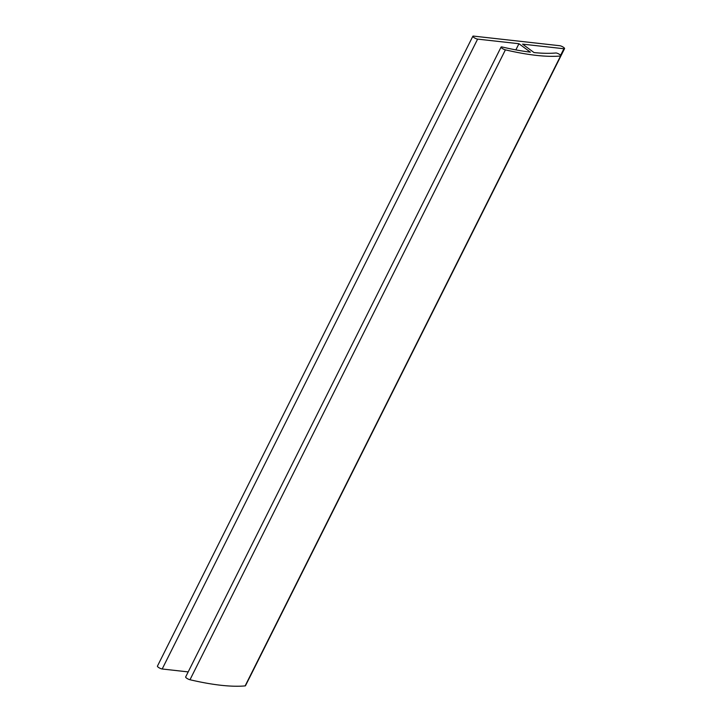 <?xml version="1.0" encoding="UTF-8"?>
<svg xmlns="http://www.w3.org/2000/svg" width="722" height="722" viewBox="0 0 722 722"><rect width="100%" height="100%" fill="white"/><g stroke="black" fill="none" stroke-linecap="round" stroke-linejoin="round"><path stroke-width="1.08" d="M501.086 47.065A3.032 0.767 26.6 0 1 502.178 46.993A212.674 53.572 26.6 0 0 530.39 52.155L518.947 43.726L477.612 39.114A3.032 0.767 26.6 0 1 474.435 37.86A3.032 0.767 26.6 0 1 472.856 36.244A3.032 0.767 26.6 0 1 473.524 36.1L559.812 45.73A3.032 0.767 26.6 0 1 562.989 46.984A3.032 0.767 26.6 0 1 564.568 48.6A3.032 0.767 26.6 0 1 563.9 48.744L522.575 44.132L534.027 52.571A212.674 53.572 26.6 0 0 555.796 52.986A3.032 0.767 26.6 0 1 559.036 54.087A3.032 0.767 26.6 0 1 560.895 55.856L245.471 685.747A3.032 0.767 26.6 0 1 245.137 685.9A218.739 55.107 26.6 0 1 189.985 679.745A3.032 0.767 26.6 0 1 186.989 678.409A3.032 0.767 26.6 0 1 185.662 676.956L501.086 47.065A3.032 0.767 26.6 0 0 502.413 48.518A3.032 0.767 26.6 0 0 505.409 49.854A218.739 55.107 26.6 0 0 560.561 56.009A3.032 0.767 26.6 0 0 560.895 55.856M249.054 678.572A3.032 0.767 26.6 0 0 249.144 678.481L564.568 48.6M472.856 36.244L157.432 666.135A3.032 0.767 26.6 0 0 159.011 667.742A3.032 0.767 26.6 0 0 162.188 668.996L188.189 671.902M518.947 43.726L515.86 49.89M563.9 48.744L560.642 55.26M477.612 39.114L162.188 668.996M505.409 49.854L189.985 679.745M560.561 56.009L245.137 685.9"/></g></svg>
